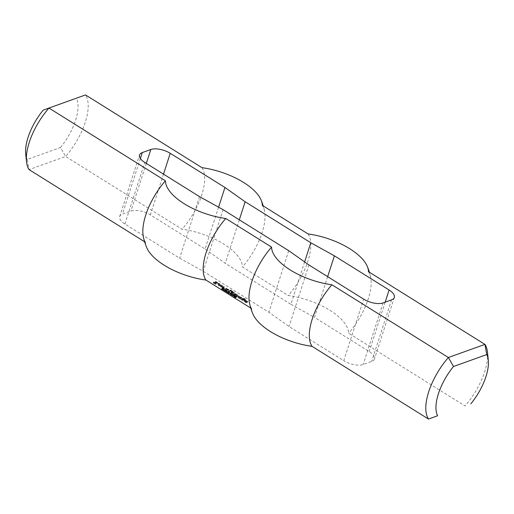 <?xml version="1.0" encoding="UTF-8"?>
<svg xmlns="http://www.w3.org/2000/svg" width="514" height="514" viewBox="0 0 514 514"><rect width="100%" height="100%" fill="white"/><g stroke="black" fill="none" stroke-linecap="round" stroke-linejoin="round"><path stroke-width="0.39" stroke-dasharray="2.57 1.93" d="M234.725 296.392L233.658 296.096L234.725 296.392L234.924 295.781L233.857 295.486L234.924 295.781M234.121 296.025L234.32 295.409M233.915 295.974L234.114 295.357M233.735 295.987L233.934 295.37L233.735 295.987M233.883 296.295L234.082 295.685M234.294 296.552L234.487 295.935M233.652 296.777L235.078 296.475L233.529 295.852L234.146 296.604L233.652 296.777L233.851 296.16L235.277 295.858L233.729 295.235L234.345 295.987L233.851 296.16M234.146 296.604L234.345 295.987M233.748 296.353L233.947 295.736M233.395 296.025L233.729 295.235L233.395 296.025M233.742 295.82L233.941 295.209M233.986 295.858L234.185 295.242M234.236 295.961L234.435 295.344M235.078 296.475L235.277 295.858M233.864 296.906L234.063 296.295M230.696 294.573L231.435 294.888L230.696 294.573L230.895 293.957L231.634 294.271L230.895 293.957M230.844 294.516L231.043 293.905M231.435 294.888L231.634 294.271M231.287 294.94L231.486 294.323M228.389 293.494L229.809 293.186L228.389 293.494L228.589 292.877L230.009 292.569L228.589 292.877M229.604 293.057L229.803 292.44M229.809 293.186L230.009 292.569M228.595 293.623L228.794 293.006M227.824 293.141L229.238 292.826L227.252 292.524L228.004 292.055L226.79 292.492L228.781 292.8L227.824 293.141L228.023 292.524L229.437 292.215L227.451 291.907L228.203 291.444L226.989 291.875L228.981 292.183L228.023 292.524M228.781 292.8L228.981 292.183M227.002 292.627L227.201 292.01M226.79 292.492L226.989 291.875M228.004 292.055L228.203 291.444M228.203 292.183L228.402 291.566M227.252 292.524L227.451 291.907M229.026 292.697L229.225 292.08M229.238 292.826L229.437 292.215M228.023 293.263L228.222 292.646M225.068 290.217L224.04 290.776L225.344 290.686L225.267 289.6L224.046 290.044L225.543 290.076L225.267 289.6M225.196 290.294L225.395 289.678M225.203 290.461L225.402 289.845M225.344 290.686L225.543 290.076M225.196 290.738L225.395 290.127M225.074 290.583L225.273 289.973M224.991 290.436L225.19 289.819M224.04 290.776L224.239 290.159M223.853 290.654L224.046 290.044M224.014 289.562L222.986 290.121L224.29 290.031L224.213 288.945L222.992 289.382L224.489 289.414L224.213 288.945M224.143 289.639L224.335 289.022M224.149 289.8L224.348 289.189M224.29 290.031L224.489 289.414M224.143 290.082L224.342 289.466M224.02 289.928L224.22 289.311M223.937 289.774L224.136 289.164M222.986 290.121L223.185 289.504M222.793 289.999L222.992 289.382M244.446 299.848L245.139 299.598L244.51 299.142L243.546 299.341L242.492 298.737L242.21 298.917L243.148 299.559L242.255 299.88L240.706 299.379L242.184 300.356L244.786 300.176L244.645 299.232L245.326 298.91L242.692 298.126L242.409 298.3L243.347 298.942L242.454 299.264L240.905 298.762L242.383 299.739L244.69 299.668L244.645 299.232M244.465 299.919L244.664 299.302M244.773 300.105L244.972 299.489M244.786 300.176L244.985 299.559M244.491 300.279L244.69 299.668M244.356 300.253L244.555 299.643M244.047 300.067L244.246 299.45M243.912 300.035L244.111 299.424M242.781 300.439L242.981 299.829M242.184 300.356L242.383 299.739M240.725 299.45L240.925 298.833M240.706 299.379L240.905 298.762M241.008 299.27L241.207 298.66M241.143 299.302L241.342 298.685M241.985 299.823L242.184 299.212M242.255 299.88L242.454 299.264M243.148 299.559L243.347 298.942M243.128 299.489L243.328 298.872M242.21 298.917L242.409 298.3M242.197 298.846L242.39 298.229M242.492 298.737L242.692 298.126M242.627 298.769L242.826 298.152M243.546 299.341L243.745 298.724M243.681 299.366L243.88 298.75M244.375 299.116L244.574 298.505M244.51 299.142L244.709 298.531M245.127 299.527L245.326 298.91M245.139 299.598L245.339 298.981M240.006 298.126L239.479 297.561L239.909 297.477L240.616 297.979L239.672 298.319L237.95 297.657L240.256 298.865L241.561 298.396L241.4 297.998L239.948 297.092L238.477 297.169L240.006 298.126L240.308 297.394L239.678 296.944L240.803 297.298L239.865 297.702L238.149 297.041L240.456 298.248L241.76 297.779L239.389 296.295L238.689 296.623L240.205 297.51M239.871 298.094L240.07 297.484M238.496 297.233L238.689 296.623M238.477 297.169L238.676 296.552M239.19 296.912L239.389 296.295M239.948 297.092L240.141 296.475M241.4 297.998L241.599 297.388M241.561 298.396L241.76 297.779M240.256 298.865L240.456 298.248M239.498 298.685L239.697 298.069M237.969 297.728L238.168 297.111M237.95 297.657L238.149 297.041M238.245 297.548L238.445 296.938M238.387 297.574L238.58 296.963M239.53 298.293L239.73 297.677M239.672 298.319L239.865 297.702M240.616 297.979L240.815 297.362M240.603 297.908L240.803 297.298M239.909 297.477L240.109 296.867M239.775 297.452L239.974 296.835M239.479 297.561L239.678 296.944M239.498 297.632L239.697 297.015M240.109 298.011L240.308 297.394M240.128 298.081L240.327 297.465M236.8 296.938L238.567 296.231L235.116 294.079L232.816 294.451L233.581 294.927L234.949 294.438L235.778 294.895L234.442 295.524L235.194 295.935L236.697 295.473L237.404 295.968L236.035 296.462L236.8 296.938L236.999 296.321L238.766 295.614L235.316 293.462L233.035 293.905L233.78 294.316L235.283 293.847L235.99 294.349L234.641 294.907L235.393 295.319L236.896 294.856L237.603 295.357L236.234 295.846L236.999 296.321M236.665 296.912L236.864 296.295M236.054 296.527L236.254 295.916M236.035 296.462L236.234 295.846M237.404 295.968L237.603 295.357M237.384 295.903L237.584 295.287M236.697 295.473L236.896 294.856M236.556 295.447L236.755 294.83M235.194 295.935L235.393 295.319M235.059 295.91L235.258 295.293M234.442 295.524L234.641 294.907M234.429 295.454L234.628 294.843M235.791 294.965L235.99 294.349M235.778 294.895L235.977 294.278M235.084 294.464L235.283 293.847M234.949 294.438L235.149 293.822M233.581 294.927L233.78 294.316M233.446 294.901L233.645 294.284M232.836 294.522L233.035 293.905M232.816 294.451L233.015 293.835M234.3 293.918L234.5 293.301M235.116 294.079L235.316 293.462M238.567 296.231L238.766 295.614M238.586 296.302L238.785 295.685M222.318 287.371L223.07 287.776L224.02 287.435L222.401 286.137L220.339 286.426L222.716 287.904L221.399 286.793L222.112 286.542L222.941 286.998L222.318 287.371L222.517 286.754L223.269 287.165L224.22 286.825L224.059 286.426L221.842 285.341L220.538 285.81L222.909 287.294L221.618 286.247L222.446 285.951L223.153 286.452L222.517 286.754M222.305 287.3L222.504 286.683M222.954 287.063L223.153 286.452M222.941 286.998L223.14 286.382M222.254 286.568L222.446 285.951M222.112 286.542L222.311 285.925M221.399 286.793L221.598 286.182M221.418 286.863L221.618 286.247M222.877 287.776L223.076 287.159M222.89 287.84L223.089 287.23M222.716 287.904L222.909 287.294M221.958 287.724L222.157 287.108M220.5 286.818L220.699 286.202M220.339 286.426L220.538 285.81M221.643 285.951L221.842 285.341M222.401 286.137L222.601 285.521M223.86 287.043L224.059 286.426M224.02 287.435L224.22 286.825M223.07 287.776L223.269 287.165M222.935 287.75L223.134 287.133M228.756 291.913L230.24 291.38L229.61 290.93L227.991 291.438L228.756 291.913L228.955 291.297L230.439 290.77L229.674 290.288L228.19 290.821L228.955 291.297M228.621 291.888L228.82 291.271M228.01 291.509L228.21 290.892M227.991 291.438L228.19 290.821M229.475 290.905L229.674 290.288M229.61 290.93L229.809 290.314M230.227 291.316L230.426 290.699M230.24 291.38L230.439 290.77M227.059 290.037L226.533 289.472L226.963 289.395L227.67 289.896L226.719 290.237L225.003 289.568L227.31 290.776L228.614 290.307L228.454 289.915L227.002 289.003L225.53 289.08L227.059 290.037L227.361 289.311L226.732 288.855L227.856 289.209L226.918 289.62L225.203 288.958L227.509 290.159L228.814 289.69L226.443 288.206L225.742 288.534L227.259 289.421M226.925 290.012L227.124 289.395M225.55 289.151L225.742 288.534M225.53 289.08L225.73 288.463M226.244 288.823L226.443 288.206M227.002 289.003L227.194 288.393M228.454 289.915L228.653 289.298M228.614 290.307L228.814 289.69M227.31 290.776L227.509 290.159M226.552 290.596L226.751 289.98M225.023 289.639L225.222 289.022M225.003 289.568L225.203 288.958M225.299 289.466L225.498 288.849M225.434 289.491L225.633 288.874M226.584 290.211L226.783 289.594M226.719 290.237L226.918 289.62M227.67 289.896L227.869 289.279M227.657 289.825L227.856 289.209M226.963 289.395L227.162 288.778M226.828 289.369L227.027 288.752M226.533 289.472L226.732 288.855M226.552 289.543L226.751 288.926M227.162 289.928L227.361 289.311M227.182 289.992L227.381 289.382M215.058 282.893L214.524 283.086L216.413 283.914L217.544 283.51L217.499 283.073L215.527 281.897L213.207 282.732L215.282 284.319L214.017 283.118L215.681 282.52L216.58 283.028L215.751 283.323L215.058 282.893L215.257 282.276L214.704 282.398L216.612 283.298L217.743 282.893L215.726 281.28L213.406 282.115L215.347 283.677L215.764 283.529L214.216 282.501L215.88 281.903L216.799 282.482L216.086 282.732L215.257 282.276M215.751 283.323L215.951 282.706M215.886 283.349L216.086 282.732M216.6 283.092L216.799 282.482M216.58 283.028L216.779 282.411M215.816 282.546L216.015 281.929M215.681 282.52L215.88 281.903M214.017 283.118L214.216 282.501M214.036 283.188L214.229 282.572M215.565 284.146L215.764 283.529M215.584 284.21L215.784 283.599M215.282 284.319L215.482 283.702M215.148 284.293L215.347 283.677M213.233 283.098L213.432 282.482M213.207 282.732L213.406 282.115M215.527 281.897L215.726 281.28M215.662 281.923L215.861 281.306M217.499 283.073L217.698 282.456M217.544 283.51L217.743 282.893M216.413 283.914L216.612 283.298M215.597 283.754L215.796 283.137M214.524 283.086L214.723 282.469M214.505 283.015L214.704 282.398M214.923 282.867L215.122 282.25M230.715 291.213L231.313 291.001L230.683 290.545L229.951 290.731L230.715 291.213L231.493 290.314L230.15 290.114L230.914 290.596M230.58 291.187L230.78 290.571M229.97 290.802L230.169 290.185M229.951 290.731L230.15 290.114M230.548 290.519L230.747 289.902M230.683 290.545L230.882 289.928M231.294 290.93L231.493 290.314M231.313 291.001L231.512 290.384M224.008 288.952L223.397 288.566L224.008 288.952L224.502 288.226L223.892 287.846L223.609 288.02L224.207 288.335M223.873 288.919L224.072 288.309M223.41 288.637L223.609 288.02M223.397 288.566L223.596 287.949M223.693 288.457L223.892 287.846M223.828 288.489L224.027 287.872M224.29 288.772L224.489 288.155M224.303 288.842L224.502 288.226M247.215 302.393L247.69 302.219L247.53 301.827L245.692 300.677L245.274 300.831L246.508 301.891L245.165 301.172L244.009 301.21L246.013 302.752L246.424 302.598L245.12 301.487L247.215 302.393L247.729 301.21L245.756 300.041L245.474 300.215L246.887 301.217L244.683 300.42L244.298 300.941L246.212 302.136L246.624 301.988L245.319 300.87L247.414 301.776M246.463 302.213L246.662 301.596M245.39 301.545L245.589 300.928M245.12 301.487L245.319 300.87M244.934 301.551L245.133 300.941M244.972 301.692L245.172 301.075M246.424 302.598L246.624 301.988M246.444 302.669L246.643 302.052M246.148 302.778L246.347 302.161M246.013 302.752L246.212 302.136M244.099 301.551L244.298 300.941M244.009 301.21L244.208 300.594M244.484 301.037L244.683 300.42M245.165 301.172L245.364 300.555M246.238 301.84L246.437 301.223M246.508 301.891L246.707 301.275M246.688 301.827L246.887 301.217M246.656 301.692L246.855 301.075M245.274 300.831L245.474 300.215M245.255 300.761L245.454 300.144M245.557 300.651L245.756 300.041M245.692 300.677L245.891 300.067M247.53 301.827L247.729 301.21M247.69 302.219L247.889 301.609M231.82 293.828L234.108 293.012L232.521 291.695L231.409 291.644L233.253 292.562L232.54 292.819L231.049 292.299L231.987 292.941L231.056 293.353L231.685 293.802L232.02 293.211L234.307 292.402L231.962 290.898L231.621 291.097L233.452 291.946L232.739 292.203L231.249 291.682L232.187 292.325L231.255 292.736L232.02 293.211M231.685 293.802L231.885 293.186M231.075 293.417L231.274 292.807M231.056 293.353L231.255 292.736M232.007 293.012L232.206 292.395M231.987 292.941L232.187 292.325M231.069 292.363L231.268 291.753M231.049 292.299L231.249 291.682M231.351 292.19L231.551 291.573M231.486 292.215L231.685 291.599M232.405 292.794L232.604 292.177M232.54 292.819L232.739 292.203M233.253 292.562L233.452 291.946M233.234 292.492L233.433 291.875M232.546 292.061L232.746 291.444M232.412 292.036L232.611 291.419M232.174 292.119L232.373 291.502M232.039 292.093L232.238 291.477M231.422 291.714L231.621 291.097M231.409 291.644L231.608 291.027M231.763 291.515L231.962 290.898M232.521 291.695L232.72 291.078M233.973 292.601L234.172 291.991M234.108 293.012L234.307 292.402M219.182 285.932L220.943 285.225L219.028 284.03L217.756 284.107L219.568 284.891L218.341 285.405L219.182 285.932L219.382 285.321L221.142 284.608L219.227 283.413L217.955 283.497L219.767 284.274L218.54 284.795L219.382 285.321M219.048 285.906L219.247 285.289M218.354 285.476L218.553 284.859M218.341 285.405L218.54 284.795M219.587 284.962L219.786 284.345M219.568 284.891L219.767 284.274M218.958 284.505L219.157 283.895M218.823 284.48L219.022 283.869M218.521 284.589L218.72 283.972M218.386 284.563L218.585 283.946M217.775 284.178L217.975 283.561M217.756 284.107L217.955 283.497M218.289 283.921L218.489 283.304M219.028 284.03L219.227 283.413M220.943 285.225L221.142 284.608M220.962 285.296L221.161 284.679M226.507 291.322L225.261 291.342L226.507 291.322L226.706 290.706L225.903 291.001L225.46 290.725L225.768 290.526L226.706 290.706M226.378 291.155L226.578 290.545M226.057 291.053L226.256 290.436M225.569 291.142L225.768 290.526M225.261 291.342L225.46 290.725M225.383 291.515L225.582 290.898M225.704 291.618L225.903 291.001M226.192 291.528L226.391 290.918M225.742 291.734L226.68 291.496L225.967 290.93L225.048 291.354L225.742 291.734L225.942 291.117L226.88 290.879L226.7 290.5L225.28 290.558L225.942 291.117M225.261 291.56L225.46 290.943M225.048 291.354L225.28 290.558L225.048 291.354M225.37 291.014L225.569 290.404M225.691 290.937L225.89 290.32M225.967 290.93L226.166 290.314M226.244 290.988L226.436 290.371M226.501 291.11L226.7 290.5M226.713 291.316L226.912 290.699L226.713 291.316M226.391 291.656L226.59 291.04M226.314 291.836L226.905 292.209L226.314 291.836L226.513 291.22L227.259 291.534L226.513 291.22M226.468 291.785L226.668 291.168M227.059 292.151L227.259 291.534M226.905 292.209L227.104 291.592M223.018 289.144L221.772 289.157L223.018 289.144L223.211 288.527L222.414 288.823L221.971 288.547L222.279 288.348L223.211 288.527M222.89 288.977L223.089 288.36M222.568 288.874L222.768 288.258M222.08 288.958L222.279 288.348M221.772 289.157L221.971 288.547M221.894 289.337L222.093 288.72M222.215 289.44L222.414 288.823M222.703 289.35L222.903 288.733M222.254 289.555L223.192 289.318L222.478 288.752L221.56 289.176L222.254 289.555L222.453 288.939L223.391 288.701L223.211 288.315L221.791 288.38L222.453 288.939M221.772 289.376L221.971 288.765M221.56 289.176L221.791 288.38L221.56 289.176M221.881 288.836L222.08 288.219M222.202 288.759L222.401 288.142M222.478 288.752L222.678 288.136M222.748 288.81L222.947 288.193M223.012 288.932L223.211 288.315M223.224 289.138L223.423 288.521L223.224 289.138M222.903 289.472L223.102 288.862M230.953 294.04L229.886 293.745L230.953 294.04L231.152 293.423L230.169 293.019L231.152 293.423M230.349 293.674L230.548 293.057M230.15 293.616L230.349 292.999M229.97 293.635L230.169 293.019L229.97 293.635M230.118 293.944L230.317 293.327M230.523 294.194L230.722 293.578M229.886 294.426L231.306 294.117L229.758 293.5L230.381 294.246L229.886 294.426L230.086 293.809L231.506 293.5L229.957 292.884L230.574 293.629L230.086 293.809M230.381 294.246L230.574 293.629M229.976 293.995L230.176 293.378M229.623 293.674L229.957 292.884L229.623 293.674M229.97 293.468L230.169 292.851M230.214 293.507L230.413 292.89M230.465 293.603L230.664 292.986M231.306 294.117L231.506 293.5M230.092 294.554L230.291 293.937M232.206 295.871L233.619 295.563L231.628 295.261L232.386 294.792L231.171 295.229L233.157 295.531L232.206 295.871L232.405 295.261L233.819 294.946L231.827 294.644L232.585 294.175L231.371 294.612L233.356 294.914L232.405 295.261M233.157 295.531L233.356 294.914M231.384 295.357L231.583 294.747M231.171 295.229L231.371 294.612M232.386 294.792L232.585 294.175M232.585 294.914L232.784 294.297M231.628 295.261L231.827 294.644M233.407 295.428L233.607 294.811M233.619 295.563L233.819 294.946M232.405 296L232.604 295.383M235.251 296.931L236.042 297.375L234.378 297.073L235.476 297.747L235.977 297.111L235.059 296.796L235.451 296.315L236.067 296.469L234.577 296.456L235.675 297.131M235.11 297.657L235.309 297.047M234.705 297.452L234.904 296.841M234.448 297.246L234.647 296.636M234.378 297.073L234.577 296.456M234.487 296.963L234.686 296.347M234.725 296.938L234.924 296.327M235.052 297.021L235.251 296.405M235.476 297.214L235.675 296.597M235.875 297.375L236.074 296.758M236.042 297.375L236.286 296.662L236.042 297.375M235.868 297.086L236.067 296.469M235.534 296.938L235.733 296.321M235.476 297.747L234.673 297.092L236.337 297.4L235.065 296.803L235.451 296.315M235.335 296.784L235.264 296.186M235.663 296.861L235.534 296.167M236.016 297.041L235.862 296.25M236.26 297.233L236.215 296.424M236.337 297.4L236.459 296.617M236.234 297.503L236.536 296.784M236.029 297.522L236.434 296.886M235.746 297.458L236.228 296.906M235.026 297.143L235.226 296.527L235.945 296.841M234.814 297.086L235.226 296.527M234.814 296.527L234.622 297.143L235.014 296.469M234.673 297.265L234.872 296.475L234.615 297.156M234.859 297.407L234.872 296.655M235.136 297.548L235.335 296.931M235.386 297.612L235.585 296.996M235.598 297.6L235.797 296.983M235.785 297.722L235.977 297.111M218.585 207.187L205.067 249.039L150.351 214.865A14.405 6.341 17.9 0 0 130.922 211.074L122.435 214.12A14.405 6.341 17.9 0 0 119.672 216.529A14.405 6.341 17.9 0 0 124.896 224.001L179.611 258.176L203.197 271.231L268.861 312.242L289.048 326.518L343.77 360.693L363.649 299.135M239.312 219.812L225.261 263.316L205.067 249.039M304.616 261.909L290.918 304.327L225.261 263.316M327.656 276.661L314.504 317.389L369.219 351.557A14.405 6.341 -162.1 0 1 374.449 359.035A14.405 6.341 -162.1 0 1 371.68 361.438L363.192 364.484A14.405 6.341 -162.1 0 1 343.77 360.693M290.918 304.327L314.504 317.389M487.49 352.308A47.545 21.151 -58 0 1 465.054 405.957L348.582 333.213A50.404 22.173 17.9 0 0 288.245 295.524L242.428 266.914A50.404 22.173 -162.1 0 0 182.091 229.231L65.619 156.487L29.06 169.607L27.229 159.436L60.485 147.505L65.619 156.487A47.545 21.151 -58 0 0 85.497 94.929L43.137 110.189M250.774 308.072L251.687 308.644A50.404 22.173 17.9 0 0 252.817 313.803M146.67 247.504A50.404 22.173 -162.1 0 1 145.539 242.351L144.62 241.779M288.739 250.684L268.861 312.242M308.933 264.961L289.048 326.518M368.461 271.649A47.545 21.151 -58 0 1 370.607 276.956A47.545 21.151 -58 0 1 348.582 333.213M251.687 308.644A47.545 21.151 -58 0 1 249.547 303.344M308.124 233.966A47.545 21.151 -58 0 1 288.245 295.524M25.7 153.821A40.343 17.951 122 0 0 27.229 159.436M60.485 147.505A40.343 17.951 122 0 0 76.387 98.258M145.539 242.351A47.545 21.151 -58 0 1 143.393 237.044M223.082 209.673L203.197 271.231M199.496 196.611L179.611 258.176M201.97 167.673A47.545 21.151 -58 0 1 182.091 229.231M262.313 205.356A47.545 21.151 -58 0 1 264.453 210.656A47.545 21.151 -58 0 1 242.428 266.914M234.326 296.141L234.525 295.531M234.487 296.103L234.686 295.486M230.555 293.79L230.754 293.173M230.715 293.751L230.914 293.134M235.367 297.298L235.566 296.681M124.896 224.001L144.781 162.443M140.393 158.537L122.435 214.12M146.317 163.401L130.922 211.074M163.503 174.137L150.351 214.865M385.172 302.174L369.219 351.557M391.565 299.88L371.68 361.438M383.078 302.926L363.192 364.484M233.857 295.428L233.658 296.045M233.6 295.338L233.401 295.955M225.241 290.628L225.042 291.245M226.918 290.808L226.725 291.425M221.746 288.45L221.547 289.067M223.429 288.63L223.23 289.247M230.092 293.076L229.893 293.693M229.829 292.98L229.636 293.597M236.292 296.719L236.093 297.33M119.672 216.529L139.551 154.965M394.328 297.471L374.449 359.035M370.607 276.956A61.95 61.95 0 0 0 369.38 272.221M264.453 210.656A61.95 61.95 0 0 0 263.226 205.928"/><path stroke-width="0.77" d="M327.656 276.661L334.389 255.824L389.104 289.999A14.405 6.341 17.9 0 1 394.328 297.471A14.405 6.341 17.9 0 1 391.565 299.88L383.078 302.926A14.405 6.341 17.9 0 1 363.649 299.135L308.933 264.961L288.739 250.684L223.082 209.673L199.496 196.611L144.781 162.443A14.405 6.341 -162.1 0 1 139.551 154.965A14.405 6.341 -162.1 0 1 142.32 152.562L150.808 149.516A14.405 6.341 -162.1 0 1 170.23 153.307L224.952 187.481L218.585 207.187M224.952 187.481L245.139 201.758L239.312 219.812M334.389 255.824L310.803 242.769L304.616 261.909M310.803 242.769L245.139 201.758M437.613 415.742L428.503 419.071A47.545 21.151 -58 0 1 448.381 357.513L484.94 344.393A47.545 21.151 -58 0 1 487.49 352.308L488.3 360.179A40.343 17.951 122 0 0 486.771 354.564L484.94 344.393L368.461 271.649A50.404 22.173 -162.1 0 0 367.33 266.496A50.404 22.173 -162.1 0 0 308.124 233.966L262.313 205.356A50.404 22.173 17.9 0 0 261.183 200.197A50.404 22.173 17.9 0 0 201.97 167.673L85.497 94.929L48.946 108.043L165.418 180.787A50.404 22.173 17.9 0 0 225.755 218.476L271.572 247.086A50.404 22.173 -162.1 0 0 331.909 284.769L448.381 357.513L453.515 366.495A40.343 17.951 122 0 0 437.613 415.742L428.503 419.071L312.03 346.327A47.545 21.151 -58 0 1 331.909 284.769M271.572 247.086A47.545 21.151 -58 0 0 249.547 303.344A61.95 61.95 0 0 0 252.817 313.803A50.404 22.173 17.9 0 0 312.03 346.327M165.418 180.787A47.545 21.151 -58 0 0 143.393 237.044A61.95 61.95 0 0 0 146.67 247.504A50.404 22.173 -162.1 0 0 205.876 280.034L250.774 308.072M144.62 241.779L29.06 169.607A47.545 21.151 -58 0 1 26.51 161.692A47.545 21.151 -58 0 1 48.946 108.043L43.137 110.189A40.343 17.951 122 0 0 25.7 153.821L26.51 161.692M470.863 403.811A40.343 17.951 122 0 0 488.3 360.179M486.771 354.564L453.515 366.495M205.876 280.034A47.545 21.151 -58 0 1 225.755 218.476M142.32 152.562L140.393 158.537M150.808 149.516L146.317 163.401M170.23 153.307L163.503 174.137M389.104 289.999L385.172 302.174M369.38 272.221A61.95 61.95 0 0 0 367.33 266.496M263.226 205.928A61.95 61.95 0 0 0 261.183 200.197"/></g></svg>

